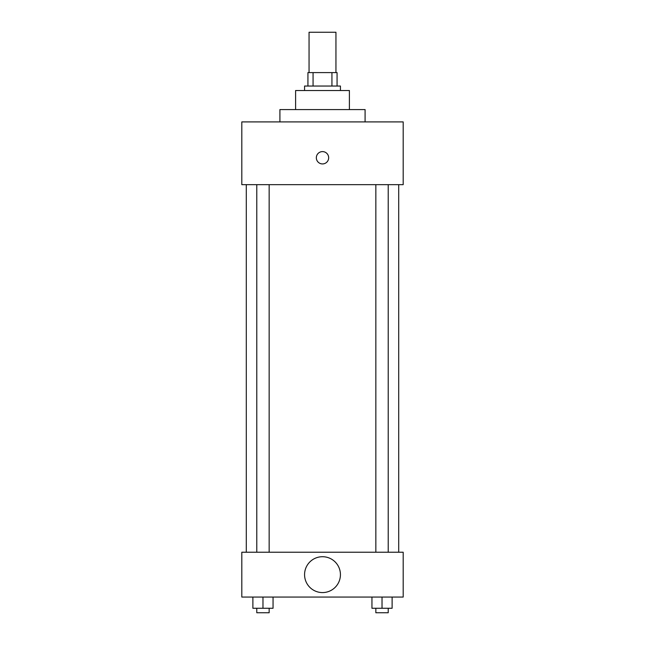 <?xml version="1.0" encoding="UTF-8"?>
<svg xmlns="http://www.w3.org/2000/svg" width="645" height="645" viewBox="0 0 645 645"><rect width="100%" height="100%" fill="white"/><g stroke="black" fill="none" stroke-linecap="round" stroke-linejoin="round"><path stroke-width="0.97" d="M335.948 72.595L335.948 32.25L309.052 32.25L309.052 72.595M313.067 86.043L313.067 72.595L307.931 72.595L307.931 86.043L307.931 72.595M313.067 72.595L337.069 72.595L337.069 86.043M331.933 86.043L331.933 72.595M304.569 90.526L304.569 86.043L340.431 86.043L340.431 90.526M295.603 109.577L295.603 90.526L349.397 90.526L349.397 109.577M279.914 121.905L279.914 109.577L365.086 109.577L365.086 121.905M241.811 121.905L403.19 121.905L403.19 184.655L241.811 184.655L241.811 121.905M316.34 157.767A6.16 6.16 0 0 1 325.58 152.43A6.16 6.16 0 0 1 325.58 163.104A6.16 6.16 0 0 1 316.34 157.767M246.293 552.233L246.293 184.655M375.842 184.655L375.842 552.233M256.783 552.233L256.783 184.655M241.811 552.233L403.19 552.233L403.19 597.06L241.811 597.06L241.811 552.233M322.5 592.578A17.931 17.931 0 0 1 306.972 565.681A17.931 17.931 0 0 1 338.028 565.681A17.931 17.931 0 0 1 322.5 592.578M371.947 597.06L371.947 608.267L392.112 608.267L392.112 597.06L392.112 608.267M382.025 608.267L382.025 597.06M388.217 608.267L388.217 612.75L375.842 612.75L375.842 608.267M252.888 597.06L252.888 608.267L273.053 608.267L273.053 597.06L273.053 608.267M262.975 608.267L262.975 597.06M269.159 608.267L269.159 612.75L256.783 612.75L256.783 608.267M398.707 552.233L398.707 184.655M388.217 184.655L388.217 552.233M269.159 552.233L269.159 184.655"/></g></svg>
